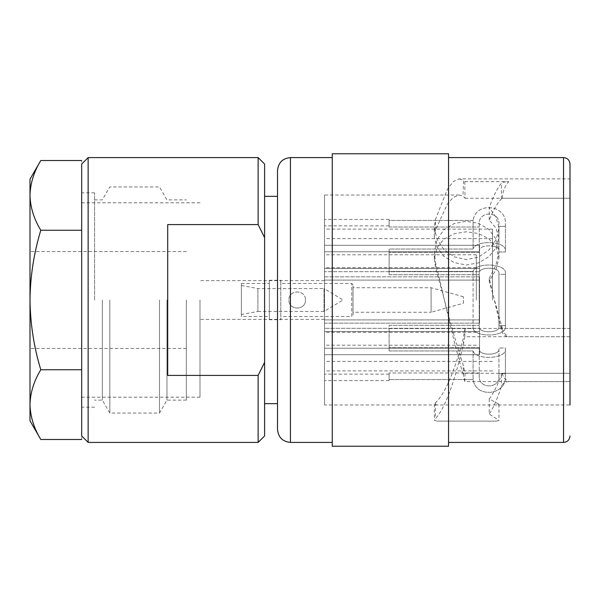<?xml version="1.0" encoding="UTF-8"?>
<svg xmlns="http://www.w3.org/2000/svg" width="600" height="600" viewBox="0 0 600 600"><rect width="100%" height="100%" fill="white"/><g stroke="black" fill="none" stroke-linecap="round" stroke-linejoin="round"><path stroke-width="0.45" stroke-dasharray="3 2.25" d="M489.248 278.347L496.028 264.795L498.96 251.647L496.215 239.377L488.857 229.343L478.327 223.26L466.185 221.303L454.103 223.59L443.783 229.928L436.822 240.067L434.31 252.593L435.435 261.915L444.435 300C450.63 323.925 456.825 345.397 463.02 364.425L465.03 373.29L570 373.29L570 404.978L570 336.743L508.83 336.743C505.088 336.517 502.627 334.425 501.457 330.48L489.248 278.347L489.248 281.235L495.885 269.798L498.96 258.097L496.132 247.32L488.903 238.8L478.433 233.52L466.2 231.795L454.065 233.79L443.722 239.317L436.838 248.032L434.31 258.915L435.435 266.993L444.435 300C450.803 328.44 457.178 353.812 463.545 376.11L463.02 364.425M570 164.047L570 404.978L437.1 404.978L434.31 404.205L435.435 402.803C444.63 394.35 453.825 373.275 463.02 339.57L465.03 328.447L570 328.447L570 300M448.553 153.773L448.553 446.228M332.265 153.773L332.265 446.228M277.522 170.505L277.522 429.495M264.6 300L264.6 403.65L264.6 300M258.135 157.59L258.135 224.58L167.7 224.58L167.7 375.42L258.135 375.42L258.135 442.41M88.14 157.59L88.14 442.41M81.683 164.047L81.683 435.952M199.995 300L199.995 397.192L199.995 300M324.517 300L324.517 404.978L324.517 195.022L324.517 300L324.517 280.095L479.558 280.095L479.558 319.905L479.558 276.847L479.558 280.095L324.517 280.095L324.517 319.905L324.517 276.847L479.558 276.847L479.558 323.153L479.558 276.847L324.517 276.847L324.517 380.587L324.517 300M476.325 300L476.325 254.782L476.325 300M492.48 300L492.48 229.103L492.48 300M389.115 325.305L479.235 325.305L389.115 325.305L389.115 350.962L473.1 350.962L473.1 379.545L473.1 350.962C475.793 360.502 506.543 358.913 505.403 349.327C506.535 358.905 475.815 360.51 473.1 350.962L389.115 350.962L389.115 328.582L473.1 328.582L473.1 271.418L473.1 328.582C475.793 338.123 506.543 336.532 505.403 326.947L505.403 273.053C506.535 263.475 475.815 261.87 473.1 271.418L389.115 271.418L389.115 249.038L473.1 249.038L473.1 220.455L389.115 220.455L389.115 219.413L389.115 220.455L473.1 220.455L473.1 249.038L389.115 249.038L389.115 271.418L473.1 271.418C475.793 261.877 506.543 263.468 505.403 273.053L505.403 326.947L505.403 273.053L505.403 325.635L498.938 325.635L498.938 273.053L498.938 274.365L505.403 274.365L498.938 274.365L498.938 326.947L498.938 273.053L498.938 326.947C499.612 333.368 478.575 333.368 479.235 326.947L479.235 273.053C478.567 266.632 499.597 266.632 498.938 273.053C499.612 266.632 478.575 266.632 479.235 273.053L479.235 326.947C478.567 333.368 499.597 333.368 498.938 326.947L498.938 325.635L505.403 325.635L505.403 326.947C506.535 336.525 475.815 338.13 473.1 328.582L389.115 328.582L389.115 325.305M479.235 347.685L389.115 347.685L479.235 347.685L479.235 372.998L389.115 372.998L479.235 372.998L479.235 349.327C478.567 355.748 499.597 355.748 498.938 349.327L498.938 348.015L505.403 348.015L505.403 376.275L505.403 348.015L505.403 373.65L505.403 348.015L498.938 348.015L498.938 376.275L498.938 349.327C499.612 355.748 478.575 355.748 479.235 349.327L479.235 347.685M389.115 372.998L389.115 380.587L389.115 379.545L473.1 379.545C475.778 398.625 506.543 395.452 505.403 376.275L505.403 373.65L498.938 373.65L498.938 376.275C499.605 389.13 478.567 389.1 479.235 376.275L479.235 372.998L479.235 376.275C478.567 389.123 499.62 389.107 498.938 376.275L498.938 373.65L505.403 373.65L505.403 376.275C506.565 395.43 475.793 398.632 473.1 379.545L389.115 379.545L389.115 372.998M570 373.29L570 381.585L570 373.29L502.373 373.29L501.457 374.782C497.393 385.567 493.32 393.585 489.248 398.835L498.96 404.31L496.237 404.978M465.03 328.447L464.798 336.743L570 336.743L570 328.447L502.373 328.447L489.248 281.235M465.03 198.263L570 198.263L502.373 198.263L501.457 198.803C497.393 202.958 493.32 210 489.248 219.938L495.885 228.038L498.96 237.6L496.132 247.702L488.903 256.733L478.433 262.882L466.2 264.998L454.065 262.553L443.722 256.155L436.838 246.998L434.31 236.88L435.435 230.205L447.3 204.225L453.232 197.362L459.165 195.03L463.02 196.013L465.03 198.263L464.798 181.672L463.545 180.345L463.02 196.013M324.517 323.153L479.558 323.153L479.558 319.905L479.558 323.153L324.517 323.153L324.517 319.905L479.558 319.905L324.517 319.905L324.517 323.153M264.6 164.047L264.6 435.952M264.06 236.46L258.135 224.58M324.517 268.455L324.517 245.303L479.558 245.303L479.558 271.702L479.558 245.303L479.558 271.702L479.558 245.303L324.517 245.303L324.517 268.455L479.558 268.455L324.517 268.455L324.517 271.702L324.517 251.79L479.558 251.79L324.517 251.79L324.517 271.702L479.558 271.702L324.517 271.702L324.517 268.455M479.558 354.697L479.558 328.298L479.558 354.697L479.558 348.21L479.558 354.697L324.517 354.697L324.517 331.545L479.558 331.545L324.517 331.545L324.517 354.697L479.558 354.697M324.517 348.21L479.558 348.21L324.517 348.21L324.517 328.298L479.558 328.298L324.517 328.298L324.517 348.21M479.235 300L479.235 273.053L479.235 300M505.403 223.725L505.403 250.673C506.535 241.095 475.815 239.49 473.1 249.038C475.793 239.498 506.543 241.087 505.403 250.673L505.403 223.725L505.403 251.985L505.403 226.35L498.938 226.35L498.938 251.985L505.403 251.985L498.938 251.985L498.938 223.725C499.597 210.885 478.582 210.87 479.235 223.725L479.235 250.673C478.567 244.252 499.597 244.252 498.938 250.673C499.612 244.252 478.575 244.252 479.235 250.673L479.235 223.725C478.567 210.892 499.612 210.877 498.938 223.725L498.938 226.35L505.403 226.35L505.403 223.725C506.535 204.555 475.8 201.375 473.1 220.455C475.763 201.39 506.565 204.555 505.403 223.725M389.115 274.695L479.235 274.695L389.115 274.695L389.115 252.315L389.115 274.695M479.235 252.315L389.115 252.315L479.235 252.315M389.115 227.002L479.235 227.002L389.115 227.002L389.115 220.455L389.115 227.002M324.517 276.847L324.517 280.095L324.517 276.847M324.517 331.545L324.517 328.298L324.517 331.545M324.517 251.79L324.517 245.303L324.517 251.79M258.135 375.42L264.6 362.37M448.553 300L448.553 442.41L448.553 300M435.435 230.205L435.435 219.465L447.3 189.488L453.232 181.56L459.165 178.875L570 178.875L570 198.263M389.115 249.038L389.115 252.315L389.115 249.038M389.115 347.685L389.115 350.962L389.115 347.685M489.248 219.938L489.248 207.615L496.028 217.237L498.96 227.993L496.215 239.498L488.857 250.125L478.327 257.212L466.185 259.605L454.103 256.815L443.783 249.472L436.822 238.808L434.31 227.167L435.435 219.465M502.373 198.263C502.658 191.64 504.81 186.113 508.83 181.672C505.088 181.688 502.627 182.205 501.457 183.24C497.393 188.025 493.32 196.155 489.248 207.615M459.165 178.875L463.545 180.345M464.798 181.672L508.83 181.672M489.248 398.835L489.248 414.037L498.96 420.353L496.237 421.125L437.1 421.125L434.31 420.232L435.435 418.62C444.81 408.607 454.178 383.58 463.545 343.545L463.02 339.57M502.373 373.29C502.658 376.597 504.81 379.365 508.83 381.585C505.088 381.803 502.627 383.37 501.457 386.287C497.393 398.737 493.32 407.985 489.248 414.037M435.435 402.803L435.435 418.62M464.798 336.743L463.545 343.545M465.03 373.29L464.798 381.585L570 381.585L508.83 381.585M435.435 266.993L435.435 261.915M502.373 328.447C502.658 331.763 504.81 334.53 508.83 336.743M464.798 381.585L463.545 376.11M167.7 375.42L167.7 224.58L167.7 375.42M30 300L30 251.55L30 300C30.322 323.925 33.915 347.175 40.793 369.743C33.9 381.135 30.3 392.76 30 404.618L30 195.382C30.293 207.27 33.885 218.895 40.793 230.257C33.87 253.125 30.27 276.368 30 300L30 348.45L30 300M186.337 300L186.337 400.132L186.337 300M102.352 300L102.352 400.132L102.352 300M94.597 300L94.597 192.81L94.597 300M81.683 300L81.683 192.81L81.683 300M166.958 300L166.958 400.132L166.958 300M159.495 300L159.495 413.055L159.495 300M109.815 300L109.815 413.055L109.815 300M81.683 369.743L81.683 230.257L81.683 439.493L81.683 369.743L40.793 369.743M81.683 230.257L81.683 160.507L81.683 230.257L40.793 230.257M40.793 160.507C33.9 171.892 30.3 183.517 30 195.382L30 179.197M30 420.803L30 404.618M305.452 300C305.91 310.688 288.457 310.688 288.923 300C288.42 310.68 305.947 310.642 305.452 300C305.94 289.343 288.442 289.327 288.923 300C288.45 289.327 305.933 289.305 305.452 300M269.347 319.71L269.347 280.29L269.347 319.71L280.793 319.71L280.793 280.29L280.793 319.71M269.347 280.29L280.793 280.29M241.373 316.53L241.373 283.47L241.373 316.53L269.347 316.53L269.347 283.47L269.347 316.53M241.373 283.47L269.347 283.47M241.373 285.48L257.903 288.555L324.03 288.555L324.03 311.445L324.03 288.555L343.11 300L324.03 311.445L257.903 311.445L257.903 288.555L257.903 311.445L241.373 314.52L241.373 285.48L241.373 314.52M463.41 303.233L463.41 296.767L463.41 303.233L431.107 312.278L431.107 287.722L431.107 312.278L353.002 312.278L353.002 287.722L353.002 312.278M463.41 296.767L431.107 287.722L353.002 287.722M353.002 315.263L353.002 284.737L353.002 315.263L351.728 316.53L351.728 283.47L351.728 316.53L280.793 316.53L280.793 283.47L280.793 316.53M353.002 284.737L351.728 283.47L280.793 283.47M563.543 157.59L563.543 442.41M290.438 157.59L290.438 442.41M501.457 198.803L501.457 183.24M501.457 374.782L501.457 386.287M501.457 326.415L501.457 330.48M199.995 397.192L81.683 397.192M324.517 319.38L199.995 319.38M476.325 332.303L324.517 332.303M476.325 254.782L324.517 254.782M492.48 361.373L324.517 361.373M492.48 229.103L324.517 229.103M389.115 374.13L324.517 374.13M389.115 219.413L324.517 219.413M437.1 404.978L324.517 404.978M459.165 195.022L324.517 195.022M389.115 380.587L324.517 380.587M389.115 225.87L324.517 225.87M492.48 370.897L324.517 370.897M492.48 238.627L324.517 238.627M476.325 345.218L324.517 345.218M476.325 267.697L324.517 267.697M324.517 280.62L199.995 280.62M199.995 202.808L81.683 202.808M498.96 237.6L498.96 227.993M434.31 236.88L434.31 227.167M498.96 404.31L498.96 420.353M434.31 404.205L434.31 420.232M496.237 421.125L437.1 421.125M498.96 258.097L498.96 251.647M434.31 258.915L434.31 252.593M186.337 251.55L30 251.55M186.337 400.132L166.958 400.132L159.495 413.055L109.815 413.055L102.352 400.132L94.597 400.132M94.597 407.19L81.683 407.19M94.597 199.868L102.352 199.868L109.815 186.945L159.495 186.945L166.958 199.868L186.337 199.868M94.597 192.81L81.683 192.81M186.337 348.45L30 348.45"/><path stroke-width="0.9" d="M570 404.978L570 164.047C569.58 160.087 567.428 157.935 563.543 157.59L448.553 157.59M448.553 300L448.553 153.773L332.265 153.773L332.265 446.228L448.553 446.228L448.553 300M277.522 300L277.522 170.505C278.288 162.66 282.593 158.355 290.438 157.59L290.438 442.41C282.593 441.645 278.288 437.34 277.522 429.495L277.522 300M88.14 157.59L81.683 164.047L81.683 435.952L88.14 442.41L88.14 157.59L258.135 157.59L258.135 224.58L264.6 237.63L264.6 164.047L258.135 157.59M264.06 236.46L264.6 237.63L264.6 435.952L258.135 442.41L258.135 375.42L167.7 375.42L167.7 224.58L258.135 224.58M570 300L570 373.29M264.6 362.37L258.135 375.42M570 198.263L570 178.875M81.683 439.493L40.793 439.493C33.9 428.107 30.3 416.482 30 404.618C30.293 416.513 33.885 428.138 40.793 439.493L30 420.803L30 404.618C30.293 392.73 33.885 381.105 40.793 369.743C33.915 347.175 30.322 323.925 30 300C30.27 276.368 33.87 253.125 40.793 230.257C33.9 218.865 30.3 207.24 30 195.382C30.293 183.488 33.885 171.863 40.793 160.507L81.683 160.507M81.683 230.257L40.793 230.257M81.683 369.743L40.793 369.743M40.793 160.507L30 179.197L30 404.618M448.553 442.41L563.543 442.41L563.543 157.59M332.265 157.59L290.438 157.59M277.522 196.35L264.6 196.35M258.135 442.41L88.14 442.41M277.522 403.65L264.6 403.65M332.265 442.41L290.438 442.41M563.543 442.41C567.428 442.065 569.58 439.912 570 435.952"/></g></svg>
